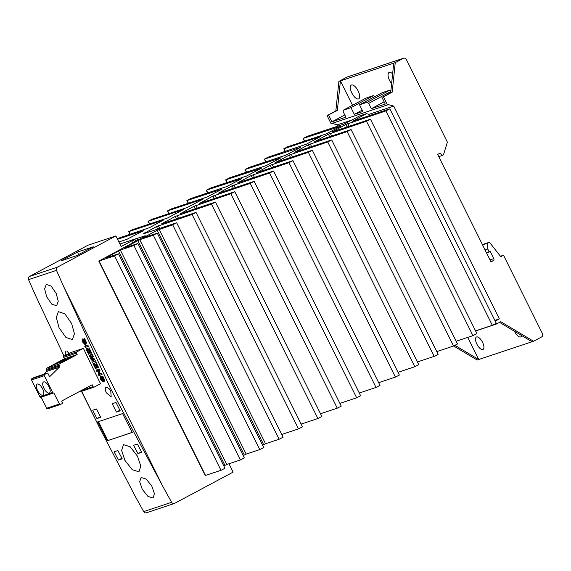 <?xml version="1.0" encoding="UTF-8"?>
<svg xmlns="http://www.w3.org/2000/svg" width="571" height="571" viewBox="0 0 571 571"><rect width="100%" height="100%" fill="white"/><g stroke="black" fill="none" stroke-linecap="round" stroke-linejoin="round"><path stroke-width="0.86" d="M68.634 352.799L67.15 351.643A2498.782 2262.53 -108.4 0 1 66.85 351.008L68.656 352.842M66.029 355.076L65.337 353.92L65.151 351.265A2498.782 2262.53 71.6 0 0 65.451 351.893L65.665 353.827M98.869 370.707L96.834 371.386A2498.782 2262.53 -108.4 0 1 96.178 370.044L99.318 368.994A2498.782 2262.53 71.6 0 0 100.004 370.401L99.311 373.905L101.381 373.213A2498.782 2262.53 71.6 0 0 102.038 374.562L98.89 375.611A2498.782 2262.53 -108.4 0 1 98.183 374.162L98.869 370.707L99.889 370.165L96.834 371.386M92.195 355.854L89.697 356.632A2498.782 2262.53 -108.4 0 1 89.047 355.283L92.195 354.234A2498.782 2262.53 71.6 0 0 93.294 356.518L91.717 358.417L94.429 358.888A2498.782 2262.53 71.6 0 0 95.528 361.172L92.388 362.214A2498.782 2262.53 -108.4 0 1 91.731 360.865L94.186 359.994L91.075 359.502A2498.782 2262.53 -108.4 0 1 90.354 357.996L92.816 355.526M88.448 346.383L85.307 347.432A2498.782 2262.53 -108.4 0 1 84.658 346.076L87.806 345.034A2498.782 2262.53 71.6 0 0 88.448 346.383M71.639 323.543L74.444 333.742L72.381 339.588L65.893 337.418L59.063 327.733L56.301 317.519L58.399 311.645L64.858 313.836L71.639 323.543M46.651 296.699L51.74 304.107L56.643 305.778L58.249 301.31L56.215 293.508L51.154 286.092L46.272 284.408L44.638 288.883L46.651 296.699M83.402 348.36A2498.782 2262.53 71.6 0 0 100.525 383.719L94.265 387.067A0.935 0.849 -108.4 0 1 93.102 386.631L92.167 384.747L61.654 401.049L62.339 402.434A0.935 0.849 -108.4 0 1 62.003 403.676L60.583 404.432A0.935 0.849 -108.4 0 1 59.413 403.997L53.824 392.927A0.935 0.849 -108.4 0 1 52.66 392.491L44.317 375.682A0.935 0.849 -108.4 0 1 44.652 374.448L46.901 373.241A0.935 0.849 -108.4 0 1 48.064 373.677L49.591 376.753L59.341 367.21A0.935 0.849 71.6 0 0 59.491 366.104L59.063 365.24A0.935 0.849 -108.4 0 1 59.398 363.998L77.156 354.512L76.471 353.128A0.935 0.849 -108.4 0 1 76.799 351.893L83.402 348.36L70.626 352.621L64.023 356.147A0.935 0.849 -108.4 0 0 63.688 357.389L64.373 358.766L46.622 368.259A0.935 0.849 -108.4 0 0 46.287 369.494L46.715 370.358A0.935 0.849 71.6 0 1 46.558 371.464L43.646 374.312M84.422 343.335L83.58 339.659L83.901 338.803L85.957 341.023L86.278 343.97L85.436 341.215L84.494 340.416C85.357 342.45 85.55 343.878 85.072 344.684L82.781 342.2C81.988 340.537 81.896 339.452 82.502 338.953L83.323 342.065L84.422 343.335L85.158 342.943L84.458 343.314M85.536 339.945L84.494 340.416M89.055 354.027L88.534 354.198A2498.782 2262.53 -108.4 0 1 85.993 348.874L89.133 347.832A2498.782 2262.53 71.6 0 0 91.631 353.064L91.11 353.235A2498.782 2262.53 -108.4 0 1 89.254 349.359L88.569 349.588A2498.782 2262.53 71.6 0 0 90.297 353.192L89.768 353.37A2498.782 2262.53 -108.4 0 1 88.048 349.759L87.163 350.059A2498.782 2262.53 71.6 0 0 89.055 354.027M96.135 368.695L95.607 368.873A2498.782 2262.53 -108.4 0 1 93.037 363.57L96.185 362.521A2498.782 2262.53 71.6 0 0 98.712 367.738L98.183 367.91A2498.782 2262.53 -108.4 0 1 96.313 364.041L95.628 364.269A2498.782 2262.53 71.6 0 0 97.37 367.867L96.842 368.045A2498.782 2262.53 -108.4 0 1 95.1 364.448L94.215 364.741A2498.782 2262.53 71.6 0 0 96.135 368.695M102.452 380.686L101.559 377.038L101.866 376.182L103.958 378.387L104.322 381.314L103.444 378.58L102.487 377.788C103.38 379.808 103.594 381.221 103.123 382.028L100.789 379.565C99.968 377.909 99.861 376.831 100.467 376.339L101.331 379.43L102.452 380.686L103.287 380.236M103.244 377.153L102.487 377.788M132.729 242.811L131.758 240.855L121.131 246.536L115.863 235.923L87.941 245.23L29.499 276.464A2.498 2.263 -108.4 0 0 28.55 279.647A2498.782 2262.53 -108.4 0 0 35.873 296.178L64.052 356.133M81.639 391.285L99.268 427.151L134.97 495.821A2498.782 2262.53 -108.4 0 0 143.692 511.602L171.614 502.302A2.498 2.263 71.6 0 0 174.662 503.351L233.111 472.117L228.957 463.752M109.011 388.544L105.871 387.002L105.25 389.793L106.256 392.712L111.181 396.916L110.781 391.206L109.011 388.544M171.614 502.302A2498.782 2262.53 71.6 0 1 162.913 486.556L110.339 388.102L63.774 286.835A2498.782 2262.53 71.6 0 1 56.472 270.347A2.498 2.263 71.6 0 1 57.421 267.164L115.863 235.923M102.637 376.46L101.559 377.038M103.501 381.221L102.794 380.5M101.274 379.308L100.789 379.565M89.711 349.038L88.569 349.588M96.142 363.991L95.1 364.448M96.106 363.913L94.215 364.741M91.596 352.978L91.11 353.235M84.701 341.015L84.222 339.317L83.58 339.659M101.945 374.376L98.89 375.611M99.982 375.026L99.404 373.869M99.347 373.748L98.183 374.162M85.058 342.236L84.437 342.564M92.787 355.469L89.697 356.632M103.401 377.388L102.866 377.674M86.592 342.821L86.292 342.257L85.593 342.629M96.749 363.691L95.628 364.269M84.222 339.317L84.529 338.467M90.603 356.147L90.018 354.962M88.905 349.409L88.048 349.759M88.862 349.324L87.163 350.059M85.129 342.957L85.129 342.193M85.429 344.277L84.344 343.335M83.266 341.943L82.781 342.2M95.45 361L92.388 362.214M67.621 351.393L67.15 351.643M174.348 503.486L146.426 512.787A2.498 2.263 -108.4 0 1 143.692 511.602M103.073 379.594L102.459 379.922M82.973 340.723L82.731 339.395M88.384 346.254L85.307 347.432M86.078 347.018L85.472 345.805M91.724 358.402L91.281 357.503L90.354 357.996M91.281 357.503L92.873 355.64M94.679 359.409L92.024 358.995L91.075 359.502M92.024 358.995L91.738 358.424M104.45 379.537L103.622 379.986M103.929 378.323L103.444 378.58M97.327 367.781L96.842 368.045M98.669 367.653L98.183 367.91M118.454 460.062L122.223 458.806A2498.782 2262.53 -108.4 0 1 117.869 450.54L114.093 451.797A2498.782 2262.53 71.6 0 0 118.454 460.062L121.909 458.213M96.934 418.572L100.71 417.315A2498.782 2262.53 -108.4 0 1 96.492 408.972L92.716 410.228A2498.782 2262.53 71.6 0 0 96.934 418.572L100.403 416.716M115.984 402.476L112.216 403.733A2498.782 2262.53 71.6 0 0 116.434 412.076L120.203 410.82A2498.782 2262.53 -108.4 0 1 115.984 402.476M137.361 444.045L133.585 445.301A2498.782 2262.53 71.6 0 0 137.946 453.567L141.722 452.311A2498.782 2262.53 -108.4 0 1 137.361 444.045M142.279 489.333L147.968 496.42L153.085 497.976L154.434 493.644L151.836 486.149L146.176 479.048L141.08 477.477L139.702 481.817L142.279 489.333M122.579 413.604A2498.782 2262.53 71.6 0 0 132.265 432.447L107.362 440.741A2498.782 2262.53 -108.4 0 1 97.67 421.905L122.579 413.604M137.468 456.158L140.773 466.086L138.953 471.803L132.265 469.74L124.892 460.347L121.623 450.398L123.486 444.652L130.145 446.743L137.468 456.158M96.792 363.784L96.313 364.041M85.414 340.016L84.879 340.302M96.092 368.616L95.607 368.873M94.736 364.462L94.115 363.206M94.807 359.666L94.186 359.994M90.254 353.114L89.768 353.37M89.019 353.941L88.534 354.198M89.74 349.102L89.254 349.359M99.261 373.584L99.911 370.208M97.891 370.822L97.313 369.658M85.921 340.958L85.436 341.215M81.489 391.328A0.935 0.849 -108.4 0 1 80.404 391.028M47.8 408.693A0.935 0.849 -108.4 0 1 46.636 408.258L41.133 397.166M41.048 397.18A0.935 0.849 -108.4 0 1 39.877 396.745L31.533 379.943A0.935 0.849 -108.4 0 1 31.869 378.701L34.124 377.502A0.935 0.849 -108.4 0 1 34.367 377.417M93.359 361.693L92.766 360.501M102.866 377.36L102.659 376.482M87.491 349.88L86.856 348.588M119.896 244.053L135.634 238.806L131.758 240.855M76.692 255.644L93.259 246.793L77.413 252.068L60.847 260.926L76.692 255.644M107.362 440.741L132.222 432.368M98.483 421.634L107.84 440.484M141.408 451.718L137.946 453.567M119.903 410.228L116.434 412.076M54.202 364.491L62.403 360.108L65.986 358.909L57.785 363.299L54.202 364.491M77.156 354.512L64.373 358.766M64.173 361.165L60.59 362.364L68.791 357.974L72.374 356.782L64.173 361.165M43.938 388.337A6.245 2.619 -118.1 0 0 49.399 393.005A6.245 2.619 -118.1 0 0 48.97 386.66A6.245 2.619 -118.1 0 0 43.51 381.985A6.245 2.619 -118.1 0 0 43.938 388.337M37.55 390.464A6.245 2.619 -118.1 0 0 43.011 395.132A6.245 2.619 -118.1 0 0 42.582 388.787A6.245 2.619 -118.1 0 0 37.122 384.112A6.245 2.619 -118.1 0 0 37.55 390.464M137.597 240.213L136.776 238.55L144.699 235.909A6.245 0.407 153.6 0 1 145.291 235.809A6.245 0.407 153.6 0 1 142.215 237.75L98.79 261.104L114.557 255.894L118.304 253.895L105.342 257.956L120.353 250.062L133.935 245.537L137.911 243.496L123.95 248.085L139.731 239.706L153.314 235.181L157.289 233.139L143.335 237.729L157.232 230.227L172.692 224.824L176.667 222.783L143.364 233.839L156.49 226.573L192.077 214.468L196.053 212.419L161.486 223.903L175.24 216.423L211.456 204.111L215.431 202.063L180.243 213.754L193.99 206.274L230.834 193.747L234.809 191.706L199.308 203.497L213.054 196.024L250.219 183.391L254.188 181.35L218.372 193.248L232.126 185.768L269.598 173.034L273.573 170.993L237.436 182.991L251.19 175.518L288.976 162.678L292.952 160.637L256.5 172.742L270.254 165.262L308.354 152.321L312.33 150.273L275.572 162.485L289.319 155.012L327.74 141.965L331.708 139.916L294.636 152.236L308.383 144.756L347.118 131.601L351.094 129.56L314.642 141.665L328.396 134.192L366.496 121.245L370.472 119.203L332.136 131.937L345.89 124.464L385.882 110.888L389.85 108.847L352.464 121.266L366.496 113.643L369.009 114.328L393.726 106.099L499.361 318.904L495.221 321.116M135.634 238.806L136.776 238.55M135.848 241.148L134.884 239.206M134.456 241.89L133.378 239.713M78.662 254.595L77.413 252.068M68.791 357.974L69.077 358.545M62.403 360.108L62.682 360.679M304.707 141.073L303.144 138.418L307.119 136.369L344.284 123.986L359.573 115.942L366.496 113.643M303.365 138.375L340.858 126.141L325.848 134.035L287.741 146.726L283.987 148.731L320.36 136.64L306.463 144.142L268.356 157.089L264.387 159.131L300.838 147.275L285.828 155.169L248.977 167.446L245.23 169.451L281.146 157.732L266.136 165.626L229.599 177.802L225.845 179.808L261.447 168.195L246.444 176.089L210.221 188.159L206.466 190.164L241.754 178.659L226.744 186.553L190.835 198.515L187.088 200.521L222.062 189.122L207.052 197.016L171.457 208.872L167.481 210.92L203.133 199.101L187.359 207.48L152.079 219.235L148.103 221.277L183.441 209.564L167.66 217.944L132.693 229.592L128.725 231.633L163.285 220.156L149.531 227.629L117.219 238.649M117.54 239.299L143.421 230.698L127.019 239.285L118.882 241.997M475.55 330.887L492.316 325.299L496.285 323.257L389.85 108.847M456.172 341.244L472.931 335.662L476.906 333.614L370.472 119.203M436.794 351.6L453.552 346.019L457.528 343.97L351.094 129.56M417.408 361.957L434.174 356.375L438.15 354.327L331.708 139.916M398.03 372.313L414.796 366.732L418.764 364.691L312.33 150.273M378.652 382.677L395.41 377.088L399.386 375.047L292.952 160.637M359.273 393.034L376.032 387.445L380.008 385.404L273.573 170.993M339.888 403.39L356.654 397.809L360.622 395.76L254.188 181.35M320.509 413.747L337.268 408.165L341.244 406.117L234.809 191.706M301.131 424.103L317.89 418.522L321.866 416.48L215.431 202.063M281.753 434.46L298.512 428.878L302.487 426.837L196.053 212.419M262.567 445.223L265.544 443.76L279.133 439.235L283.102 437.193L176.667 222.783M157.289 233.139L263.723 447.55L259.748 449.591L153.314 235.181M243.189 455.587L246.165 454.116L259.748 449.591M137.911 243.496L244.345 457.906L240.37 459.955L133.935 245.537M223.811 465.943L226.787 464.48L240.37 459.955M118.525 253.852L224.967 468.263L220.991 470.311L114.557 255.894M98.79 261.104L205.225 475.515L220.991 470.311M332.036 123.4L337.382 124.871L337.982 126.091M351.972 120.01L337.382 124.871M495.956 323.514L496.249 324.1L500.753 321.694L533.557 341.251L541.558 336.976A2.498 2.263 71.6 0 0 542.45 333.671L503.508 255.223L500.753 256.693L489.468 242.232L487.72 243.167L487.755 248.992L489.147 251.782L490.346 251.654L493.808 258.634A1.563 1.413 -108.4 0 1 493.251 260.697L491.003 261.903L437.65 154.42L440.148 153.078L442.204 155.512L443.453 154.848L447.378 142.15L406.359 59.512A2.498 2.263 71.6 0 0 403.247 58.349L395.246 62.624L392.191 92.167L383.441 96.842L387.459 104.936L388.359 104.621L393.726 106.099M369.615 115.549L369.009 114.328M496.249 324.1L475.6 330.98M453.652 345.983L477.206 360.023L532.044 341.751L499.511 322.358M403.569 58.213L347.218 76.985A2.498 2.263 71.6 0 0 346.897 77.121L338.896 81.396L335.841 110.938L327.09 115.613L331.109 123.707L387.459 104.936M499.361 318.904L494.871 320.395M395.246 62.624L340.409 80.896L337.354 110.431L327.09 115.613M337.354 110.431L335.841 110.938M489.147 251.782L486.428 252.689M490.346 251.654L486.549 252.924M352.507 105.271L340.409 80.896L338.896 81.396M533.557 341.251L532.044 341.751M489.468 242.232L482.409 244.588M487.72 243.167L482.559 244.888M383.441 96.842L390.685 92.666L393.733 63.131M328.596 115.114L331.922 121.809L345.883 117.162L343.25 111.859L343.185 110.253L350.987 107.655L354.313 114.35L362.863 111.502L359.537 104.8L367.339 102.209L368.659 103.394L371.293 108.697L385.254 104.043L381.928 97.348M442.204 155.512L438.764 156.661M487.755 248.992L485.043 249.898M503.508 255.223L500.41 256.251M455.008 345.384L478.719 359.516L467.735 337.39M392.191 92.167L390.685 92.666M476.892 344.185A7.03 2.948 -118.1 0 0 483.037 349.438A7.03 2.948 -118.1 0 0 482.552 342.3A7.03 2.948 -118.1 0 0 476.414 337.04A7.03 2.948 -118.1 0 0 476.892 344.185M514.464 331.273A7.03 2.948 -118.1 0 0 514.628 331.615A7.03 2.948 -118.1 0 0 520.773 336.869A7.03 2.948 -118.1 0 0 521.594 335.52M331.922 121.809L344.784 114.942M359.537 104.8L382.299 92.645L390.093 90.047L390.878 90.753M367.339 102.209L390.093 90.047M354.313 114.35L362.192 110.146M368.659 103.394L390.8 91.56M343.185 110.253L365.947 98.091L373.741 95.493L374.419 96.849M350.987 107.655L373.741 95.493M371.293 108.697L384.155 101.824M392.627 73.845A7.808 3.276 -118.1 0 0 389.051 72.517A7.808 3.276 -118.1 0 0 389.586 80.454A7.808 3.276 -118.1 0 0 391.613 83.651M351.85 93.023A7.808 3.276 -118.1 0 0 358.674 98.862A7.808 3.276 -118.1 0 0 358.138 90.925A7.808 3.276 -118.1 0 0 351.315 85.086A7.808 3.276 -118.1 0 0 351.85 93.023M28.55 279.647L56.472 270.347M84.651 341.044L84.03 341.372M76.799 351.893L64.023 356.147M102.652 378.409L102.038 378.737M162.913 486.556L63.774 286.835M29.499 276.464L57.421 267.164M76.471 353.128L63.688 357.389M93.102 386.631L81.253 390.578M59.398 363.998L46.622 368.259M44.317 375.682L31.533 379.943M44.652 374.448L31.869 378.701M59.341 367.21L46.558 371.464M59.413 403.997L46.636 408.258M59.063 365.24L46.287 369.494M46.901 373.241L34.124 377.502M59.491 366.104L46.715 370.358M52.66 392.491L39.877 396.745M188.43 203.219L187.088 200.521M265.95 161.793L264.609 159.088M472.931 335.662L366.496 121.245M331.615 136.012L330.274 133.314M434.174 356.375L327.74 141.965M292.538 156.832L291.196 154.134M149.666 223.939L148.324 221.234M285.329 151.436L283.987 148.731M376.032 387.445L269.598 173.034M130.288 234.296L128.946 231.598M227.187 182.506L225.845 179.808M309.618 147.239L308.383 144.756M311.602 146.583L310.267 143.878M214.289 198.508L213.054 196.024M207.808 192.862L206.466 190.164M347.118 126.948L345.89 124.464M414.796 366.732L308.354 152.321M273.473 167.089L272.131 164.384M395.41 377.088L288.976 162.678M246.165 454.116L139.731 239.706M244.288 454.994L137.854 240.584M453.552 346.019L347.118 131.601M195.225 208.758L193.99 206.274M197.209 208.101L195.867 205.396M298.512 428.878L192.077 214.468M252.418 178.002L251.19 175.518M233.353 188.252L232.126 185.768M169.045 213.583L167.703 210.877M246.565 172.149L245.23 169.451M329.631 136.676L328.396 134.192M290.553 157.496L289.319 155.012M235.345 187.595L234.003 184.89M356.654 397.809L250.219 183.391M157.717 229.057L156.49 226.573M159.709 228.393L158.367 225.695M144.827 233.353L144.613 232.918M226.787 464.48L120.353 250.062M492.316 325.299L385.882 110.888M271.489 167.746L270.254 165.262M176.475 218.907L175.24 216.423M279.133 439.235L172.692 224.824M265.544 443.76L159.109 229.349M178.459 218.243L177.117 215.545M224.91 465.358L118.468 250.94M349.109 126.284L347.768 123.586M263.666 444.638L157.232 230.227M216.273 197.844L214.939 195.146M317.89 418.522L211.456 204.111M337.268 408.165L230.834 193.747M205.517 475.465L99.083 261.054M254.409 177.338L253.067 174.64M493.808 258.634L490.011 259.905M493.251 260.697L490.81 261.511M403.247 58.349L346.897 77.121M103.651 376.939L102.552 377.524M103.594 380.079L102.48 380.671M85.222 339.802L84.565 340.152M98.626 425.845L81.489 391.335M94.144 387.117L81.367 391.378M60.462 404.489L47.686 408.743M47.022 373.191L34.239 377.445M53.703 392.976L40.926 397.238M265.736 161.857L264.387 159.131M149.459 224.003L148.103 221.277M285.122 151.501L283.766 148.774M130.081 234.367L128.725 231.633M188.216 203.29L186.867 200.564M226.98 182.577L225.624 179.844M246.358 172.221L245.002 169.487M207.601 192.934L206.245 190.2M304.5 141.144L303.144 138.418M168.838 213.647L167.481 210.92"/></g></svg>
